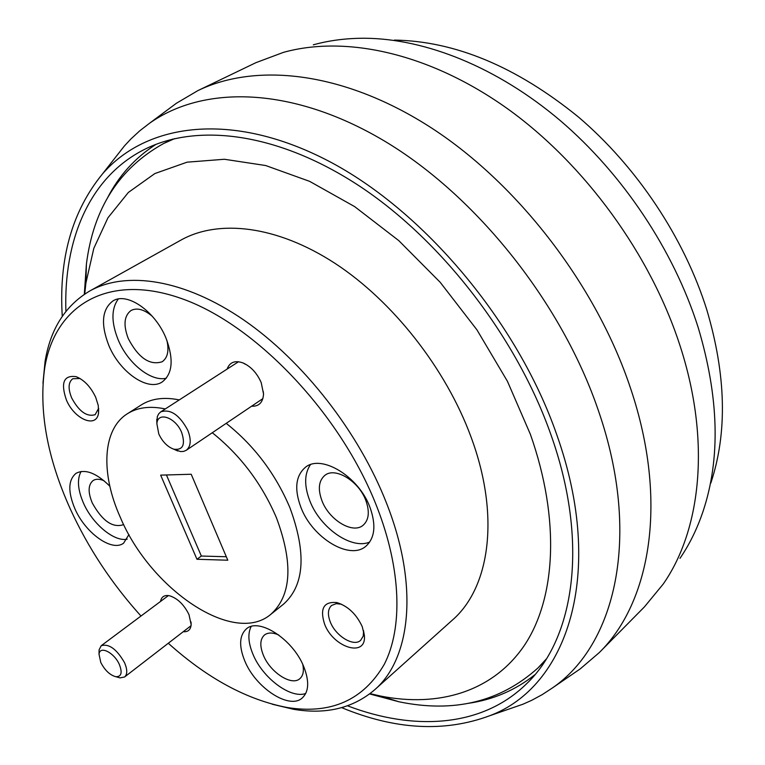 <?xml version="1.0" encoding="UTF-8"?>
<svg xmlns="http://www.w3.org/2000/svg" width="765" height="765" viewBox="0 0 765 765"><rect width="100%" height="100%" fill="white"/><g stroke="black" fill="none" stroke-linecap="round" stroke-linejoin="round"><path stroke-width="1.15" d="M574.697 672.684L580.224 668.897L599.196 652.669L644.455 606.855L663.178 584.106C701.046 529.944 710.895 441.156 680.305 346.555C650.929 254.85 584.594 163.787 506.879 108.267C428.955 52.89 345.56 35.142 283.48 52.355L255.893 62.682L197.858 90.624L176.352 103.294L170.987 107.291M599.196 652.669C650.642 602.351 668.534 501.104 630.637 388.534C596.863 286.674 519.1 185.101 432.215 128.424C345.111 71.814 256.954 61.984 197.858 90.624M679.98 558.345C689.428 544.556 697.097 528.969 702.987 511.556C720.668 458.694 719.043 397.245 698.091 327.219C673.745 250.432 622.825 173.942 560.114 120.459C497.221 67.186 425.713 38.747 365.029 38.25C346.65 38.174 329.409 40.363 313.306 44.829M710.809 483.126C727.525 432.894 726.167 375.041 706.726 309.567C684.14 237.752 636.805 166.617 578.187 116.806C516.375 66.698 455.137 41.128 394.463 40.086M347.54 705.818C414.056 731.197 482.103 727.381 526.397 683.929C574.381 638.459 589.289 542.653 551.01 434.931C517.226 338.512 442.792 241.721 361.214 187.215C279.445 132.766 198.001 122.534 144.671 149.328C89.18 177.117 63.495 240.239 65.905 311.393M156.089 144.298C135.204 157.667 118.996 175.539 107.483 197.915M341.678 707.654C395.142 729.781 444.417 732.497 489.495 715.81C566.913 687.314 606.329 574.085 556.748 434.673C517.599 321.864 423.408 210.27 327.879 160.698C232.082 110.935 146.66 122.888 102.529 173.875C72.111 211.092 58.695 258.589 62.261 316.347M507.922 709.423L523.04 704.183L531.761 700.281L542.28 694.591L552.33 688.003C615.395 644.981 641.845 536.542 598.546 411.054C562.036 303.17 476.289 195.744 384.231 140.894C291.943 86.005 203.155 84.925 149.232 123.481L139.737 130.834L130.939 138.943L124.418 145.933L114.559 158.518M468.371 703.322C493.272 699.698 515.438 690.173 534.859 674.749M152.359 316.347C144.174 309.414 137.078 307.463 131.054 310.485C124.064 315.773 123.155 325.173 128.329 338.694C138.494 357.963 149.768 365.651 162.142 361.769C167.621 357.915 169.208 350.781 166.904 340.387M108.869 345.56C100.55 324.121 101.927 309.242 113.01 300.894C127.047 291.723 155.314 311.298 166.072 338.331C173.894 359.349 172.603 373.884 162.209 381.936C147.922 391.795 119.818 372.239 108.869 345.56M166.33 378.206C151.116 382.07 127.908 363.394 118.24 340.004C111.183 322.4 111.193 308.735 118.288 299.019M104.088 480.774C99.613 478.833 95.96 478.756 93.12 480.544C88.109 484.704 87.822 492.172 92.269 502.959C102.175 520.802 112.484 528.07 123.194 524.752L123.624 524.436M128.95 534.572L123.614 543.15C112.025 552.215 85.336 533.033 74.894 508.735C67.769 491.666 68.162 479.856 76.079 473.296C85.125 468.639 96.371 472.933 109.825 486.186M127.172 539.191C114.071 541.955 92.517 523.948 83.452 503.035C77.714 489.686 76.93 479.158 81.1 471.47M278.718 634.969C272.656 632.368 267.893 632.387 264.413 635.036C260.004 639.196 259.66 645.928 263.38 655.251C270.198 672.406 291.819 686.415 299.928 678.603C303.189 675.648 304.126 670.915 302.749 664.393M244.781 660.941C238.804 646.167 239.311 635.505 246.301 628.954C258.733 617.192 293.043 639.272 303.781 666.745C309.385 681.118 308.926 691.484 302.405 697.833C289.639 710.197 255.615 687.917 244.781 660.941M305.732 693.492C290.595 699.057 262.548 677.905 252.966 654.276C248.233 642.858 247.621 633.602 251.14 626.506M365.804 500.377C358.718 480.936 335.013 466.707 324.838 475.381C318.67 480.764 317.714 489.237 321.979 500.788C329.151 520.028 352.77 534.333 363.107 525.268C368.95 519.999 369.849 511.709 365.804 500.377M300.989 507.577C294.123 489.237 295.596 475.811 305.398 467.31C321.281 453.855 358.699 476.423 369.935 507.224C376.275 525.01 374.926 538.005 365.899 546.22C349.624 560.63 312.416 537.862 300.989 507.577M369.734 542.031C351.661 550.025 320.162 527.965 309.854 500.903C304.097 485.899 304.279 473.831 310.418 464.69M251.609 406.215C258.991 406.55 262.969 402.466 263.543 393.975L261.209 382.624C257.04 373.129 250.987 366.578 243.069 362.954C235.018 360.124 229.691 362.18 227.09 369.103M183.246 631.708C188.018 632.1 190.657 629.758 191.164 624.67L188.984 614.611C183.973 604.522 177.451 598.23 169.409 595.734C164.408 594.835 161.444 596.748 160.516 601.453M362.247 626.669C356.404 614.123 347.941 606.1 336.887 602.581C323.777 601.347 319.665 608.5 324.561 624.049C333.32 647.783 366.54 657.967 364.398 635.61L362.247 626.669M341.582 604.254L336.246 603.642L331.58 605.469C327.869 608.978 327.439 614.486 330.298 621.964C335.625 636.021 353.679 647.104 360.64 640.362L363.251 636.059L363.585 630.647M95.701 397.312C90.719 386.851 84.207 379.976 76.184 376.676C63.753 374.917 60.483 382.663 66.373 399.913C74.482 419.641 97.107 428.859 98.561 412.574L98.245 405.402L95.701 397.312M80.067 378.522L72.761 378.742C68.295 382.232 67.932 388.62 71.661 397.915C79.034 411.541 86.866 417.135 95.166 414.668L98.637 408.319M168.29 643.25C207.516 678.517 247.2 699.937 287.315 707.529C331.111 714.52 363.452 700.09 384.326 664.25C402.792 628.075 401.434 569.906 377.04 507.185C341.008 413.97 255.5 324.341 181.353 298.503C106.937 272.216 54.611 306.182 44.733 367.793C38.661 410.566 47.143 457.556 70.198 508.763C88.052 547.797 111.652 583.552 140.989 616.026M42.964 383.179L45.068 361.453C50.413 329.036 65.293 305.56 89.725 291.016C126.196 270.571 184.279 279.139 243.786 320C303.17 360.927 359.053 432.483 386.707 503.638C419.038 585.799 410.872 658.713 374.544 689.896C352.856 708.285 325.823 714.74 293.425 709.27L272.197 704.211M165.269 408.94C150.131 405.775 137.528 407.363 127.439 413.712C102.185 429.337 100.569 473.64 120.373 517.475C150.313 589.002 233.516 646.043 270.743 614.4L283.586 604.111C304.537 585.282 306.631 553.124 289.878 507.635C275.429 473.717 254.209 445.622 226.211 423.341M270.743 614.4C291.541 595.667 293.435 563.442 276.414 517.704C261.764 483.585 240.392 455.261 212.288 432.732M370.04 693.645L380.874 696.112C438.431 707.501 492.727 691.981 524.398 645.373C555.648 598.622 560.592 519.904 530.384 434.319L507.444 381.314L476.968 329.887L440.21 282.314L398.823 240.659L354.654 206.617L309.653 181.362L265.685 165.536L224.384 159.263L187.1 162.17L154.855 173.559L128.348 192.455L107.951 217.776L93.818 248.338L85.91 283.012L84.714 294.056M369.658 693.941L398.947 701.773C453.932 713.181 500.281 701.897 538.015 667.912L546.22 659.095M538.015 667.912L545.158 660.769M374.544 689.896L452.306 620.157C489.839 587.788 500.415 515.954 471.049 437.045C445.947 368.673 392.818 301.104 334.869 263.265C276.806 225.512 218.685 218.972 180.932 240.105L89.725 291.016M179.278 399.913C164.131 396.853 151.489 398.517 141.334 404.895L127.439 413.712M196.968 559.272L227.798 560.219L191.212 474.252L160.65 475.132L196.968 559.272L201.348 556.04L166.435 474.969M172.661 139.096L163.586 143.533C119.197 168.195 93.464 208.376 86.407 264.078L84.313 294.324M174.592 138.637L163.586 143.533M226.325 556.748L201.348 556.04M158.785 433.956C162.476 441.797 167.487 446.875 173.798 449.198C182.931 450.356 185.57 444.819 181.716 432.617C175.768 417.403 157.571 411.082 156.882 423.724L158.785 433.956M156.854 423.953L157.332 416.571L158.699 413.808L160.765 411.847C170.518 408.749 179.536 414.907 187.827 430.322C191.451 439.818 190.934 446.464 186.268 450.279L183.648 451.398L180.569 451.57L173.569 449.132M100.798 662.509C104.91 670.379 109.93 675.122 115.859 676.729C121.358 676.796 122.534 672.731 119.378 664.546C114.262 652.555 99.613 645.249 99.029 654.247L100.798 662.509M99.048 652.43L99.077 649.848L101.21 645.717C108.926 643.422 116.701 649.074 124.532 662.681C127.459 669.557 127.487 674.328 124.609 676.968L120.067 677.886L117.59 677.207M489.495 715.81L523.04 704.183M552.33 688.003L580.224 668.897M149.232 123.481L176.352 103.294M102.529 173.875L124.418 145.933M245.297 364.236L243.069 362.954M171.953 596.595L169.409 595.734M340.683 604.015L336.887 602.581M79.933 378.474L76.184 376.676M287.315 707.529L293.425 709.27M380.874 696.112L398.947 701.773M85.91 283.012L86.407 264.078M44.733 367.793L45.068 361.453M98.561 412.545L98.628 408.462M363.662 631.584L364.398 635.61M191.04 621.974L191.164 624.67M263.236 391.431L263.543 393.975M173.798 449.198L177.863 451.034M186.268 450.279L262.864 398.622M160.765 411.847L238.517 361.74M156.882 423.724L156.768 419.277M115.859 676.729L120.067 677.886M124.609 676.968L191.059 625.674M101.21 645.717L168.415 595.562M99.029 654.247L99.077 649.848"/></g></svg>
